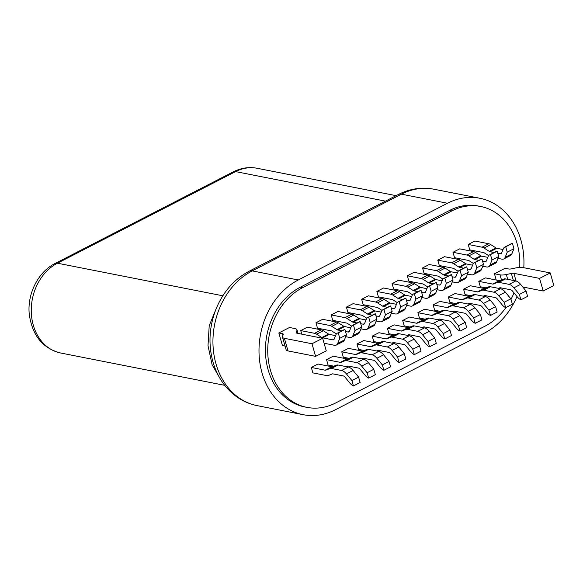 <?xml version="1.0" encoding="UTF-8"?>
<svg xmlns="http://www.w3.org/2000/svg" width="583" height="583" viewBox="0 0 583 583"><rect width="100%" height="100%" fill="white"/><g stroke="black" fill="none" stroke-linecap="round" stroke-linejoin="round"><path stroke-width="0.87" d="M315.607 356.359L311.992 343.751L284.387 338.308A9.889 3.155 164 0 1 282.493 337.12L286.115 349.727A9.889 3.155 -16 0 0 288.002 350.922L315.607 356.359L326.269 350.879L322.647 338.271L296.951 333.206A3.957 1.261 -16 0 1 296.193 332.725A3.957 1.261 -16 0 1 296.215 332.427L296.375 332.973M285.065 346.083L282.449 345.566L278.834 332.959L289.489 327.478L295.071 328.579A9.889 3.155 164 0 1 296.966 329.767A9.889 3.155 164 0 1 296.915 330.525L296.215 332.427M311.992 343.751L322.647 338.271M282.493 337.12A9.889 3.155 164 0 1 282.544 336.362L283.243 334.46A3.957 1.261 -16 0 0 283.265 334.154A3.957 1.261 -16 0 0 282.507 333.68L278.834 332.959M506.015 307.474A63.277 50.932 -78.9 0 1 484.91 326.218L335.706 402.94A63.277 50.932 -78.9 0 1 306.942 407.371A63.277 50.932 -78.9 0 1 267.779 353.211A63.277 50.932 -78.9 0 1 302.643 287.638L451.847 210.908A63.277 50.932 -78.9 0 1 480.611 206.477A63.277 50.932 -78.9 0 1 519.723 267.349M514.002 292.892A63.277 50.932 -78.9 0 1 510.992 299.349M496.242 280.022L494.442 273.762L505.104 268.282L508.777 269.003A3.957 1.261 -16 0 0 511.298 268.872L516.334 267.823A9.889 3.155 164 0 1 522.63 267.48L550.235 272.917L553.85 285.532L543.196 291.012L522.769 286.989M480.611 206.477L478.308 206.025A63.277 50.932 101.1 0 0 449.544 210.456L300.34 287.179A63.277 50.932 101.1 0 0 265.476 352.751A63.277 50.932 101.1 0 0 304.639 406.919L306.942 407.371M516.975 296.507A71.192 57.302 -78.9 0 1 484.67 332.966L335.473 409.696A71.192 57.302 -78.9 0 1 303.109 414.681A71.192 57.302 -78.9 0 1 259.049 353.743A71.192 57.302 -78.9 0 1 298.277 279.978L447.474 203.248A71.192 57.302 -78.9 0 1 479.838 198.264A71.192 57.302 -78.9 0 1 523.782 267.706M216.264 308.458L209.217 325.722L208.007 345.668L212.103 364.718L220.454 379.19M513.361 280.445L511.357 273.471A3.957 1.261 -16 0 1 513.878 273.332L539.574 278.397L550.235 272.917M511.357 273.471L506.321 274.52A9.889 3.155 164 0 1 500.025 274.863L494.442 273.762M539.574 278.397L543.196 291.012M353.436 385.931L360.134 382.484L358.596 377.114L351.899 380.561L353.436 385.931A9.889 4.948 62.8 0 1 349.676 382.834L345.1 377.267A3.957 1.982 -117.2 0 0 343.168 375.897L332.966 373.885A3.957 1.982 -117.2 0 0 332.274 373.936L328.448 375.481A9.889 4.948 62.8 0 1 326.713 375.605L312.867 372.872L311.322 367.472L325.161 370.198A3.957 1.982 -117.2 0 0 325.853 370.147L329.679 368.602A9.889 4.948 62.8 0 1 331.414 368.478L341.616 370.489A9.889 4.948 62.8 0 1 346.448 373.929L351.899 380.561M358.596 377.114L353.145 370.482A9.889 4.948 -117.2 0 0 348.313 367.042L338.118 365.031A9.889 4.948 -117.2 0 0 336.384 365.155L332.558 366.707A3.957 1.982 62.8 0 1 331.865 366.751L318.019 364.025L311.322 367.472M301.768 334.154L300.741 330.583L314.587 333.316A9.889 4.948 62.8 0 1 316.605 334.176L321.831 337.506A3.957 1.982 -117.2 0 0 322.632 337.849L332.835 339.86A3.957 1.982 -117.2 0 0 333.607 339.772A3.957 1.982 -117.2 0 0 334.161 339.124L335.903 334.802A9.889 4.948 62.8 0 1 337.28 333.185A9.889 4.948 62.8 0 1 338.235 332.915L344.932 329.468L346.47 334.839L339.772 338.278L337.695 343.431A9.889 4.948 62.8 0 1 336.325 345.049A9.889 4.948 62.8 0 1 334.387 345.267L324.184 343.256A9.889 4.948 62.8 0 1 324.075 343.234M338.235 332.915L339.772 338.278M336.325 345.049L343.023 341.609A9.889 4.948 -117.2 0 0 344.4 339.984L346.47 334.839M344.932 329.468A9.889 4.948 -117.2 0 0 343.977 329.738L337.28 333.185M321.831 337.506L328.528 334.059A3.957 1.982 62.8 0 0 329.329 334.409L335.568 335.633M328.528 334.059L323.303 330.729A9.889 4.948 -117.2 0 0 321.284 329.869L307.445 327.143L300.741 330.583M368.66 378.105L375.365 374.658L373.82 369.287L367.122 372.734L368.66 378.105A9.889 4.948 62.8 0 1 364.9 375.007L360.323 369.44A3.957 1.982 -117.2 0 0 358.392 368.062L348.189 366.051A3.957 1.982 -117.2 0 0 347.497 366.102L346.2 366.627M373.82 369.287L368.369 362.655A9.889 4.948 -117.2 0 0 363.544 359.215L353.342 357.204A9.889 4.948 -117.2 0 0 351.607 357.328L347.781 358.873A3.957 1.982 62.8 0 1 347.089 358.924L333.243 356.198L326.546 359.638L328.091 365.045L333.848 366.182M326.546 359.638L340.385 362.371A3.957 1.982 -117.2 0 0 341.084 362.32L344.91 360.775A9.889 4.948 62.8 0 1 346.645 360.651L356.84 362.662A9.889 4.948 62.8 0 1 361.671 366.102L367.122 372.734M345.522 331.53L348.058 332.033A3.957 1.982 -117.2 0 0 348.838 331.946A3.957 1.982 -117.2 0 0 349.385 331.297L351.126 326.976A9.889 4.948 62.8 0 1 352.504 325.358A9.889 4.948 62.8 0 1 353.458 325.081L360.156 321.634L361.7 327.005L354.996 330.452L352.926 335.604A9.889 4.948 62.8 0 1 351.549 337.222A9.889 4.948 62.8 0 1 349.611 337.44L345.734 336.675M353.458 325.081L354.996 330.452M351.549 337.222L358.246 333.775A9.889 4.948 -117.2 0 0 359.624 332.157L361.7 327.005M360.156 321.634A9.889 4.948 -117.2 0 0 359.201 321.911L352.504 325.358M336.398 333.928L332.172 331.231A3.957 1.982 -117.2 0 0 331.363 330.889L317.516 328.163L315.964 322.756L329.81 325.482A9.889 4.948 62.8 0 1 331.829 326.349L337.054 329.679L343.751 326.232A3.957 1.982 62.8 0 0 344.56 326.575L350.791 327.806M343.751 326.232L338.526 322.902A9.889 4.948 -117.2 0 0 336.508 322.042L322.669 319.309L315.964 322.756M337.054 329.679A3.957 1.982 -117.2 0 0 337.856 330.022L341.886 330.816M383.884 370.271L390.588 366.831L389.043 361.46L382.346 364.907L383.884 370.271A9.889 4.948 62.8 0 1 380.123 367.181L375.547 361.613A3.957 1.982 -117.2 0 0 373.616 360.236L363.413 358.224A3.957 1.982 -117.2 0 0 362.721 358.275L361.424 358.8M389.043 361.46L383.592 354.828A9.889 4.948 -117.2 0 0 378.768 351.389L368.565 349.377A9.889 4.948 -117.2 0 0 366.831 349.501L363.005 351.046A3.957 1.982 62.8 0 1 362.313 351.097L348.466 348.364L341.769 351.811L343.321 357.219L349.079 358.348M341.769 351.811L355.615 354.537A3.957 1.982 -117.2 0 0 356.308 354.493L360.134 352.941A9.889 4.948 62.8 0 1 361.868 352.824L372.063 354.828A9.889 4.948 62.8 0 1 376.895 358.268L382.346 364.907M360.753 323.703L363.282 324.206A3.957 1.982 -117.2 0 0 364.062 324.119A3.957 1.982 -117.2 0 0 364.608 323.47L366.35 319.149A9.889 4.948 62.8 0 1 367.727 317.524A9.889 4.948 62.8 0 1 368.682 317.254L375.379 313.807L376.924 319.178L370.227 322.625L368.15 327.77A9.889 4.948 62.8 0 1 366.773 329.395A9.889 4.948 62.8 0 1 364.834 329.606L360.957 328.841M368.682 317.254L370.227 322.625M366.773 329.395L373.47 325.948A9.889 4.948 -117.2 0 0 374.847 324.33L376.924 319.178M375.379 313.807A9.889 4.948 -117.2 0 0 374.424 314.084L367.727 317.524M351.622 326.101L347.395 323.405A3.957 1.982 -117.2 0 0 346.586 323.062L332.74 320.329L331.195 314.929L345.034 317.655A9.889 4.948 62.8 0 1 347.053 318.515L352.278 321.845L358.975 318.405A3.957 1.982 62.8 0 0 359.784 318.748L366.015 319.98M358.975 318.405L353.75 315.075A9.889 4.948 -117.2 0 0 351.738 314.208L337.892 311.482L331.195 314.929M352.278 321.845A3.957 1.982 -117.2 0 0 353.087 322.195L357.109 322.989M399.115 362.444L405.812 358.997L404.274 353.633L397.57 357.073L399.115 362.444A9.889 4.948 62.8 0 1 395.347 359.347L390.77 353.786A3.957 1.982 -117.2 0 0 388.839 352.409L378.644 350.398A3.957 1.982 -117.2 0 0 377.944 350.449L376.654 350.966M404.274 353.633L398.816 346.994A9.889 4.948 -117.2 0 0 393.991 343.555L383.789 341.543A9.889 4.948 -117.2 0 0 382.054 341.667L378.229 343.219A3.957 1.982 62.8 0 1 377.536 343.263L363.69 340.538L356.993 343.985L358.545 349.385L364.302 350.521M356.993 343.985L370.839 346.71A3.957 1.982 -117.2 0 0 371.531 346.659L375.357 345.114A9.889 4.948 62.8 0 1 377.092 344.99L387.294 347.002A9.889 4.948 62.8 0 1 392.119 350.441L397.57 357.073M375.977 315.877L378.505 316.372A3.957 1.982 -117.2 0 0 379.285 316.285A3.957 1.982 -117.2 0 0 379.832 315.636L381.574 311.322A9.889 4.948 62.8 0 1 382.951 309.697A9.889 4.948 62.8 0 1 383.905 309.427L390.61 305.98L392.148 311.351L385.45 314.791L383.374 319.943A9.889 4.948 62.8 0 1 381.996 321.561A9.889 4.948 62.8 0 1 380.058 321.78L376.181 321.014M383.905 309.427L385.45 314.791M381.996 321.561L388.693 318.121A9.889 4.948 -117.2 0 0 390.071 316.496L392.148 311.351M390.61 305.98A9.889 4.948 -117.2 0 0 389.648 306.25L382.951 309.697M366.845 318.274L362.619 315.578A3.957 1.982 -117.2 0 0 361.81 315.235L347.964 312.503L346.419 307.095L360.258 309.828A9.889 4.948 62.8 0 1 362.276 310.688L367.501 314.018L374.199 310.571A3.957 1.982 62.8 0 0 375.007 310.921L381.246 312.145M374.199 310.571L368.973 307.241A9.889 4.948 -117.2 0 0 366.962 306.381L353.116 303.656L346.419 307.095M367.501 314.018A3.957 1.982 -117.2 0 0 368.31 314.361L372.333 315.155M414.338 354.617L421.035 351.17L419.498 345.799L412.793 349.246L414.338 354.617A9.889 4.948 62.8 0 1 410.57 351.52L405.994 345.952A3.957 1.982 -117.2 0 0 404.063 344.575L393.868 342.571A3.957 1.982 -117.2 0 0 393.168 342.615L391.878 343.139M419.498 345.799L414.039 339.168A9.889 4.948 -117.2 0 0 409.215 335.728L399.012 333.716A9.889 4.948 -117.2 0 0 397.278 333.84L393.452 335.385A3.957 1.982 62.8 0 1 392.76 335.436L378.914 332.711L372.216 336.151L373.769 341.558L379.526 342.695M372.216 336.151L386.063 338.883A3.957 1.982 -117.2 0 0 386.755 338.832L390.581 337.287A9.889 4.948 62.8 0 1 392.315 337.163L402.518 339.175A9.889 4.948 62.8 0 1 407.342 342.615L412.793 349.246M391.2 308.043L393.736 308.545A3.957 1.982 -117.2 0 0 394.509 308.458A3.957 1.982 -117.2 0 0 395.063 307.809L396.804 303.488A9.889 4.948 62.8 0 1 398.174 301.87A9.889 4.948 62.8 0 1 399.136 301.593L405.834 298.153L407.371 303.517L400.674 306.964L398.597 312.116A9.889 4.948 62.8 0 1 397.22 313.734A9.889 4.948 62.8 0 1 395.281 313.953L391.404 313.188M399.136 301.593L400.674 306.964M397.22 313.734L403.924 310.287A9.889 4.948 -117.2 0 0 405.294 308.669L407.371 303.517M405.834 298.153A9.889 4.948 -117.2 0 0 404.872 298.423L398.174 301.87M382.069 310.44L377.842 307.744A3.957 1.982 -117.2 0 0 377.033 307.401L363.194 304.676L361.642 299.268L375.488 302.001A9.889 4.948 62.8 0 1 377.5 302.861L382.725 306.192L389.422 302.745A3.957 1.982 62.8 0 0 390.231 303.087L396.469 304.319M389.422 302.745L384.204 299.414A9.889 4.948 -117.2 0 0 382.186 298.554L368.339 295.821L361.642 299.268M382.725 306.192A3.957 1.982 -117.2 0 0 383.534 306.534L387.557 307.328M429.562 346.783L436.259 343.343L434.721 337.972L428.024 341.419L429.562 346.783A9.889 4.948 62.8 0 1 425.801 343.693L421.225 338.125A3.957 1.982 -117.2 0 0 419.294 336.748L409.091 334.737A3.957 1.982 -117.2 0 0 408.399 334.788L407.102 335.312M434.721 337.972L429.27 331.341A9.889 4.948 -117.2 0 0 424.439 327.901L414.236 325.89A9.889 4.948 -117.2 0 0 412.502 326.014L408.676 327.559A3.957 1.982 62.8 0 1 407.983 327.61L394.144 324.877L387.44 328.324L388.992 333.731L394.749 334.861M387.44 328.324L401.286 331.049A3.957 1.982 -117.2 0 0 401.978 331.006L405.804 329.453A9.889 4.948 62.8 0 1 407.539 329.337L417.741 331.341A9.889 4.948 62.8 0 1 422.566 334.78L428.024 341.419M406.424 300.216L408.96 300.719A3.957 1.982 -117.2 0 0 409.732 300.631A3.957 1.982 -117.2 0 0 410.286 299.983L412.028 295.661A9.889 4.948 62.8 0 1 413.398 294.036A9.889 4.948 62.8 0 1 414.36 293.766L421.057 290.319L422.595 295.69L415.898 299.137L413.821 304.282A9.889 4.948 62.8 0 1 412.443 305.907A9.889 4.948 62.8 0 1 410.505 306.119L406.628 305.354M414.36 293.766L415.898 299.137M412.443 305.907L419.148 302.46A9.889 4.948 -117.2 0 0 420.518 300.843L422.595 295.69M421.057 290.319A9.889 4.948 -117.2 0 0 420.103 290.596L413.398 294.036M397.293 302.613L393.066 299.917A3.957 1.982 -117.2 0 0 392.257 299.575L378.418 296.849L376.866 291.442L390.712 294.167A9.889 4.948 62.8 0 1 392.723 295.027L397.949 298.358L404.653 294.918A3.957 1.982 62.8 0 0 405.455 295.26L411.693 296.492M404.653 294.918L399.428 291.587A9.889 4.948 -117.2 0 0 397.409 290.72L383.563 287.995L376.866 291.442M397.949 298.358A3.957 1.982 -117.2 0 0 398.757 298.707L402.787 299.502M444.785 338.956L451.482 335.509L449.945 330.146L443.248 333.585L444.785 338.956A9.889 4.948 62.8 0 1 441.025 335.859L436.448 330.299A3.957 1.982 -117.2 0 0 434.517 328.921L424.315 326.91A3.957 1.982 -117.2 0 0 423.622 326.961L422.325 327.486M449.945 330.146L444.494 323.507A9.889 4.948 -117.2 0 0 439.662 320.067L429.467 318.063A9.889 4.948 -117.2 0 0 427.733 318.18L423.907 319.732A3.957 1.982 62.8 0 1 423.207 319.776L409.368 317.05L402.664 320.497L404.216 325.897L409.973 327.034M402.664 320.497L416.51 323.222A3.957 1.982 -117.2 0 0 417.202 323.171L421.028 321.627A9.889 4.948 62.8 0 1 422.762 321.503L432.965 323.514A9.889 4.948 62.8 0 1 437.789 326.954L443.248 333.585M421.647 292.389L424.184 292.885A3.957 1.982 -117.2 0 0 424.956 292.797A3.957 1.982 -117.2 0 0 425.51 292.149L427.252 287.834A9.889 4.948 62.8 0 1 428.629 286.209A9.889 4.948 62.8 0 1 429.584 285.94L436.281 282.493L437.818 287.864L431.121 291.303L429.044 296.456A9.889 4.948 62.8 0 1 427.674 298.073A9.889 4.948 62.8 0 1 425.736 298.292L421.859 297.527M429.584 285.94L431.121 291.303M427.674 298.073L434.371 294.634A9.889 4.948 -117.2 0 0 435.749 293.009L437.818 287.864M436.281 282.493A9.889 4.948 -117.2 0 0 435.326 282.762L428.629 286.209M412.516 294.787L408.289 292.09A3.957 1.982 -117.2 0 0 407.488 291.748L393.642 289.015L392.089 283.615L405.936 286.34A9.889 4.948 62.8 0 1 407.954 287.2L413.179 290.531L419.877 287.084A3.957 1.982 62.8 0 0 420.678 287.434L426.916 288.658M419.877 287.084L414.651 283.753A9.889 4.948 -117.2 0 0 412.633 282.893L398.787 280.168L392.089 283.615M413.179 290.531A3.957 1.982 -117.2 0 0 413.981 290.873L418.011 291.668M460.009 331.129L466.706 327.682L465.168 322.312L458.471 325.759L460.009 331.129A9.889 4.948 62.8 0 1 456.249 328.032L451.672 322.465A3.957 1.982 -117.2 0 0 449.741 321.087L439.538 319.083A3.957 1.982 -117.2 0 0 438.846 319.127L437.549 319.652M465.168 322.312L459.717 315.68A9.889 4.948 -117.2 0 0 454.886 312.24L444.691 310.229A9.889 4.948 -117.2 0 0 442.956 310.353L439.13 311.898A3.957 1.982 62.8 0 1 438.438 311.949L424.592 309.223L417.894 312.663L419.439 318.07L425.196 319.207M417.894 312.663L431.733 315.396A3.957 1.982 -117.2 0 0 432.433 315.345L436.252 313.8A9.889 4.948 62.8 0 1 437.986 313.676L448.189 315.687A9.889 4.948 62.8 0 1 453.02 319.127L458.471 325.759M436.871 284.555L439.407 285.058A3.957 1.982 -117.2 0 0 440.187 284.97A3.957 1.982 -117.2 0 0 440.733 284.322L442.475 280A9.889 4.948 62.8 0 1 443.852 278.382A9.889 4.948 62.8 0 1 444.807 278.106L451.504 274.666L453.049 280.029L446.345 283.476L444.275 288.629A9.889 4.948 62.8 0 1 442.898 290.247A9.889 4.948 62.8 0 1 440.959 290.465L437.082 289.7M444.807 278.106L446.345 283.476M442.898 290.247L449.595 286.8A9.889 4.948 -117.2 0 0 450.972 285.182L453.049 280.029M451.504 274.666A9.889 4.948 -117.2 0 0 450.55 274.936L443.852 278.382M427.74 286.953L423.513 284.256A3.957 1.982 -117.2 0 0 422.711 283.914L408.865 281.188L407.313 275.781L421.159 278.514A9.889 4.948 62.8 0 1 423.178 279.374L428.403 282.704L435.1 279.257A3.957 1.982 62.8 0 0 435.909 279.6L442.14 280.831M435.1 279.257L429.875 275.927A9.889 4.948 -117.2 0 0 427.856 275.067L414.017 272.341L407.313 275.781M428.403 282.704A3.957 1.982 -117.2 0 0 429.205 283.046L433.235 283.841M475.232 323.295L481.937 319.856L480.392 314.485L473.695 317.932L475.232 323.295A9.889 4.948 62.8 0 1 471.472 320.205L466.896 314.638A3.957 1.982 -117.2 0 0 464.964 313.26L454.762 311.249A3.957 1.982 -117.2 0 0 454.07 311.3L452.772 311.825M480.392 314.485L474.941 307.853A9.889 4.948 -117.2 0 0 470.117 304.413L459.914 302.402A9.889 4.948 -117.2 0 0 458.18 302.526L454.354 304.071A3.957 1.982 62.8 0 1 453.661 304.122L439.815 301.389L433.118 304.836L434.663 310.243L440.427 311.373M433.118 304.836L446.964 307.562A3.957 1.982 -117.2 0 0 447.657 307.518L451.482 305.966A9.889 4.948 62.8 0 1 453.217 305.849L463.412 307.853A9.889 4.948 62.8 0 1 468.244 311.3L473.695 317.932M452.102 276.728L454.631 277.231A3.957 1.982 -117.2 0 0 455.41 277.144A3.957 1.982 -117.2 0 0 455.957 276.495L457.699 272.174A9.889 4.948 62.8 0 1 459.076 270.548A9.889 4.948 62.8 0 1 460.031 270.279L466.728 266.832L468.273 272.203L461.568 275.65L459.499 280.795A9.889 4.948 62.8 0 1 458.121 282.42A9.889 4.948 62.8 0 1 456.183 282.631L452.306 281.866M460.031 270.279L461.568 275.65M458.121 282.42L464.819 278.973A9.889 4.948 -117.2 0 0 466.196 277.355L468.273 272.203M466.728 266.832A9.889 4.948 -117.2 0 0 465.773 267.109L459.076 270.548M442.971 279.126L438.744 276.429A3.957 1.982 -117.2 0 0 437.935 276.087L424.089 273.361L422.544 267.954L436.383 270.68A9.889 4.948 62.8 0 1 438.401 271.54L443.627 274.877L450.324 271.43A3.957 1.982 62.8 0 0 451.133 271.773L457.364 273.004M450.324 271.43L445.099 268.1A9.889 4.948 -117.2 0 0 443.08 267.24L429.241 264.507L422.544 267.954M443.627 274.877A3.957 1.982 -117.2 0 0 444.428 275.22L448.458 276.014M490.463 315.469L497.161 312.022L495.616 306.658L488.918 310.098L490.463 315.469A9.889 4.948 62.8 0 1 486.696 312.371L482.119 306.811A3.957 1.982 -117.2 0 0 480.188 305.434L469.985 303.422A3.957 1.982 -117.2 0 0 469.293 303.473L468.003 303.998M495.616 306.658L490.165 300.026A9.889 4.948 -117.2 0 0 485.34 296.579L475.138 294.575A9.889 4.948 -117.2 0 0 473.403 294.692L469.577 296.244A3.957 1.982 62.8 0 1 468.885 296.288L455.039 293.562L448.342 297.009L449.894 302.409L455.651 303.546M448.342 297.009L462.188 299.735A3.957 1.982 -117.2 0 0 462.88 299.684L466.706 298.139A9.889 4.948 62.8 0 1 468.44 298.015L478.643 300.026A9.889 4.948 62.8 0 1 483.467 303.466L488.918 310.098M467.326 268.901L469.854 269.397A3.957 1.982 -117.2 0 0 470.634 269.31A3.957 1.982 -117.2 0 0 471.181 268.661L472.922 264.347A9.889 4.948 62.8 0 1 474.3 262.722A9.889 4.948 62.8 0 1 475.254 262.452L481.959 259.005L483.496 264.376L476.799 267.816L474.722 272.968A9.889 4.948 62.8 0 1 473.345 274.586A9.889 4.948 62.8 0 1 471.407 274.804L467.53 274.039M475.254 262.452L476.799 267.816M473.345 274.586L480.042 271.146A9.889 4.948 -117.2 0 0 481.42 269.521L483.496 264.376M481.959 259.005A9.889 4.948 -117.2 0 0 480.997 259.275L474.3 262.722M458.194 271.299L453.968 268.603A3.957 1.982 -117.2 0 0 453.159 268.26L439.312 265.527L437.767 260.127L451.606 262.853A9.889 4.948 62.8 0 1 453.625 263.713L458.85 267.043L465.547 263.596A3.957 1.982 62.8 0 0 466.356 263.946L472.587 265.17M465.547 263.596L460.322 260.266A9.889 4.948 -117.2 0 0 458.311 259.406L444.465 256.68L437.767 260.127M458.85 267.043A3.957 1.982 -117.2 0 0 459.659 267.386L463.682 268.18M505.687 307.642L512.384 304.195L510.846 298.824L504.142 302.271L505.687 307.642A9.889 4.948 62.8 0 1 501.919 304.545L497.343 298.977A3.957 1.982 -117.2 0 0 495.412 297.6L485.216 295.596A3.957 1.982 -117.2 0 0 484.517 295.639L483.227 296.164M510.846 298.824L505.388 292.192A9.889 4.948 -117.2 0 0 500.564 288.753L490.361 286.741A9.889 4.948 -117.2 0 0 488.627 286.865L484.801 288.41A3.957 1.982 62.8 0 1 484.109 288.461L470.262 285.736L463.565 289.175L465.117 294.583L470.875 295.719M463.565 289.175L477.411 291.908A3.957 1.982 -117.2 0 0 478.104 291.857L481.93 290.312A9.889 4.948 62.8 0 1 483.664 290.188L493.867 292.2A9.889 4.948 62.8 0 1 498.691 295.639L504.142 302.271M482.549 261.067L485.085 261.57A3.957 1.982 -117.2 0 0 485.858 261.483A3.957 1.982 -117.2 0 0 486.404 260.834L488.146 256.513A9.889 4.948 62.8 0 1 489.523 254.895A9.889 4.948 62.8 0 1 490.478 254.618L497.182 251.178L498.72 256.542L492.023 259.989L489.946 265.141A9.889 4.948 62.8 0 1 488.569 266.759A9.889 4.948 62.8 0 1 486.63 266.978L482.753 266.212M490.478 254.618L492.023 259.989M488.569 266.759L495.266 263.312A9.889 4.948 -117.2 0 0 496.643 261.694L498.72 256.542M497.182 251.178A9.889 4.948 -117.2 0 0 496.22 251.448L489.523 254.895M473.418 263.465L469.191 260.776A3.957 1.982 -117.2 0 0 468.382 260.426L454.543 257.701L452.991 252.293L466.837 255.026A9.889 4.948 62.8 0 1 468.849 255.886L474.074 259.216L480.771 255.769A3.957 1.982 62.8 0 0 481.58 256.112L487.818 257.343M480.771 255.769L475.546 252.439A9.889 4.948 -117.2 0 0 473.534 251.579L459.688 248.854L452.991 252.293M474.074 259.216A3.957 1.982 -117.2 0 0 474.883 259.559L478.905 260.353M520.91 299.808L527.608 296.368L526.07 290.997L519.373 294.444L520.91 299.808A9.889 4.948 62.8 0 1 517.143 296.718L512.566 291.15A3.957 1.982 -117.2 0 0 510.642 289.773L500.44 287.762A3.957 1.982 -117.2 0 0 499.748 287.813L498.45 288.337M526.07 290.997L520.612 284.366A9.889 4.948 -117.2 0 0 515.787 280.926L505.585 278.914A9.889 4.948 -117.2 0 0 503.85 279.038L500.025 280.583A3.957 1.982 62.8 0 1 499.332 280.634L485.486 277.902L478.789 281.349L480.341 286.756L486.098 287.885M478.789 281.349L492.635 284.074A3.957 1.982 -117.2 0 0 493.327 284.03L497.153 282.478A9.889 4.948 62.8 0 1 498.888 282.361L509.09 284.366A9.889 4.948 62.8 0 1 513.915 287.813L519.373 294.444M497.773 253.241L500.309 253.743A3.957 1.982 -117.2 0 0 501.081 253.656A3.957 1.982 -117.2 0 0 501.635 253.007L503.377 248.686A9.889 4.948 62.8 0 1 504.747 247.068A9.889 4.948 62.8 0 1 505.709 246.791L512.406 243.344L513.944 248.715L507.246 252.162L505.17 257.307A9.889 4.948 62.8 0 1 503.792 258.932A9.889 4.948 62.8 0 1 501.854 259.144L497.977 258.378M505.709 246.791L507.246 252.162M503.792 258.932L510.497 255.485A9.889 4.948 -117.2 0 0 511.867 253.867L513.944 248.715M512.406 243.344A9.889 4.948 -117.2 0 0 511.451 243.621L504.747 247.068M488.641 255.638L484.415 252.942A3.957 1.982 -117.2 0 0 483.606 252.599L469.767 249.874L468.215 244.466L482.061 247.192A9.889 4.948 62.8 0 1 484.072 248.052L489.297 251.39L496.002 247.943A3.957 1.982 62.8 0 0 496.803 248.285L503.042 249.517M496.002 247.943L490.777 244.612A9.889 4.948 -117.2 0 0 488.758 243.752L474.912 241.019L468.215 244.466M489.297 251.39A3.957 1.982 -117.2 0 0 490.106 251.732L494.136 252.526M297.724 333.359L296.915 330.525M284.387 338.308L288.002 350.922M282.952 335.247L282.507 333.68M451.847 210.908L449.544 210.456M447.474 203.248L401.425 194.175A15.821 7.914 -117.2 0 0 398.32 194.518C409.885 188.681 421.706 186.903 433.788 189.191A71.192 57.302 101.1 0 0 401.425 194.175L252.22 270.898L298.277 279.978M385.45 201.135L235.576 171.606A11.864 5.939 -117.2 0 0 233.244 171.861C241.071 167.926 249.036 166.731 257.147 168.276A47.456 38.201 101.1 0 0 235.576 171.606L57.44 263.203L222.815 295.792M55.115 263.465A11.864 5.939 62.8 0 1 57.44 263.203A47.456 38.201 101.1 0 0 56.493 263.713A47.456 38.201 101.1 0 0 31.322 312.998A47.456 38.201 101.1 0 0 60.668 353.006C42.479 348.364 31.992 335.196 29.194 313.508C27.343 293.176 38.595 271.561 55.115 263.465L233.244 171.861M249.123 271.248A15.821 7.914 62.8 0 1 252.22 270.898A71.192 57.302 101.1 0 0 215.98 363.85A71.192 57.302 101.1 0 0 257.059 405.608C249.378 404.077 242.309 400.936 235.853 396.178C225.038 388.045 217.481 376.866 213.159 362.655C208.095 344.604 209.115 326.567 216.227 308.538C223.391 291.529 234.359 279.104 249.123 271.248L398.32 194.518M300.34 287.179L302.643 287.638M501.497 279.986L500.025 274.863M506.321 274.52L507.706 279.33M513.878 273.332L516.072 280.991M353.145 370.482L346.448 373.929M325.161 370.198L331.865 366.751M332.558 366.707L325.853 370.147M329.679 368.602L336.384 365.155M338.118 365.031L331.414 368.478M341.616 370.489L348.313 367.042M337.695 343.431L344.4 339.984M314.587 333.316L321.284 329.869M323.303 330.729L316.605 334.176M329.329 334.409L322.632 337.849M332.835 339.86L334.132 339.197M368.369 362.655L361.671 366.102M340.385 362.371L347.089 358.924M347.781 358.873L341.084 362.32M344.91 360.775L351.607 357.328M353.342 357.204L346.645 360.651M356.84 362.662L363.544 359.215M352.926 335.604L359.624 332.157M329.81 325.482L336.508 322.042M338.526 322.902L331.829 326.349M344.56 326.575L337.856 330.022M348.058 332.033L349.355 331.363M383.592 354.828L376.895 358.268M355.615 354.537L362.313 351.097M363.005 351.046L356.308 354.493M360.134 352.941L366.831 349.501M368.565 349.377L361.868 352.824M372.063 354.828L378.768 351.389M368.15 327.77L374.847 324.33M345.034 317.655L351.738 314.208M353.75 315.075L347.053 318.515M359.784 318.748L353.087 322.195M363.282 324.206L364.579 323.536M398.816 346.994L392.119 350.441M370.839 346.71L377.536 343.263M378.229 343.219L371.531 346.659M375.357 345.114L382.054 341.667M383.789 341.543L377.092 344.99M387.294 347.002L393.991 343.555M383.374 319.943L390.071 316.496M360.258 309.828L366.962 306.381M368.973 307.241L362.276 310.688M375.007 310.921L368.31 314.361M378.505 316.372L379.803 315.709M414.039 339.168L407.342 342.615M386.063 338.883L392.76 335.436M393.452 335.385L386.755 338.832M390.581 337.287L397.278 333.84M399.012 333.716L392.315 337.163M402.518 339.175L409.215 335.728M398.597 312.116L405.294 308.669M375.488 302.001L382.186 298.554M384.204 299.414L377.5 302.861M390.231 303.087L383.534 306.534M393.736 308.545L395.034 307.875M429.27 331.341L422.566 334.78M401.286 331.049L407.983 327.61M408.676 327.559L401.978 331.006M405.804 329.453L412.502 326.014M414.236 325.89L407.539 329.337M417.741 331.341L424.439 327.901M413.821 304.282L420.518 300.843M390.712 294.167L397.409 290.72M399.428 291.587L392.723 295.027M405.455 295.26L398.757 298.707M408.96 300.719L410.257 300.048M444.494 323.507L437.789 326.954M416.51 323.222L423.207 319.776M423.907 319.732L417.202 323.171M421.028 321.627L427.733 318.18M429.467 318.063L422.762 321.503M432.965 323.514L439.662 320.067M429.044 296.456L435.749 293.009M405.936 286.34L412.633 282.893M414.651 283.753L407.954 287.2M420.678 287.434L413.981 290.873M424.184 292.885L425.481 292.221M459.717 315.68L453.02 319.127M431.733 315.396L438.438 311.949M439.13 311.898L432.433 315.345M436.252 313.8L442.956 310.353M444.691 310.229L437.986 313.676M448.189 315.687L454.886 312.24M444.275 288.629L450.972 285.182M421.159 278.514L427.856 275.067M429.875 275.927L423.178 279.374M435.909 279.6L429.205 283.046M439.407 285.058L440.704 284.387M474.941 307.853L468.244 311.3M446.964 307.562L453.661 304.122M454.354 304.071L447.657 307.518M451.482 305.966L458.18 302.526M459.914 302.402L453.217 305.849M463.412 307.853L470.117 304.413M459.499 280.795L466.196 277.355M436.383 270.68L443.08 267.24M445.099 268.1L438.401 271.54M451.133 271.773L444.428 275.22M454.631 277.231L455.928 276.561M490.165 300.026L483.467 303.466M462.188 299.735L468.885 296.288M469.577 296.244L462.88 299.684M466.706 298.139L473.403 294.692M475.138 294.575L468.44 298.015M478.643 300.026L485.34 296.579M474.722 272.968L481.42 269.521M451.606 262.853L458.311 259.406M460.322 260.266L453.625 263.713M466.356 263.946L459.659 267.386M469.854 269.397L471.151 268.734M505.388 292.192L498.691 295.639M477.411 291.908L484.109 288.461M484.801 288.41L478.104 291.857M481.93 290.312L488.627 286.865M490.361 286.741L483.664 290.188M493.867 292.2L500.564 288.753M489.946 265.141L496.643 261.694M466.837 255.026L473.534 251.579M475.546 252.439L468.849 255.886M481.58 256.112L474.883 259.559M485.085 261.57L486.375 260.9M520.612 284.366L513.915 287.813M492.635 284.074L499.332 280.634M500.025 280.583L493.327 284.03M497.153 282.478L503.85 279.038M505.585 278.914L498.888 282.361M509.09 284.366L515.787 280.926M505.17 257.307L511.867 253.867M482.061 247.192L488.758 243.752M490.777 244.612L484.072 248.052M496.803 248.285L490.106 251.732M500.309 253.743L501.606 253.073M296.966 329.767L298.008 333.41M433.788 189.191L479.838 198.264M257.147 168.276L396.105 195.662M224.725 385.334L60.668 353.006M303.109 414.681L257.059 405.608"/></g></svg>
